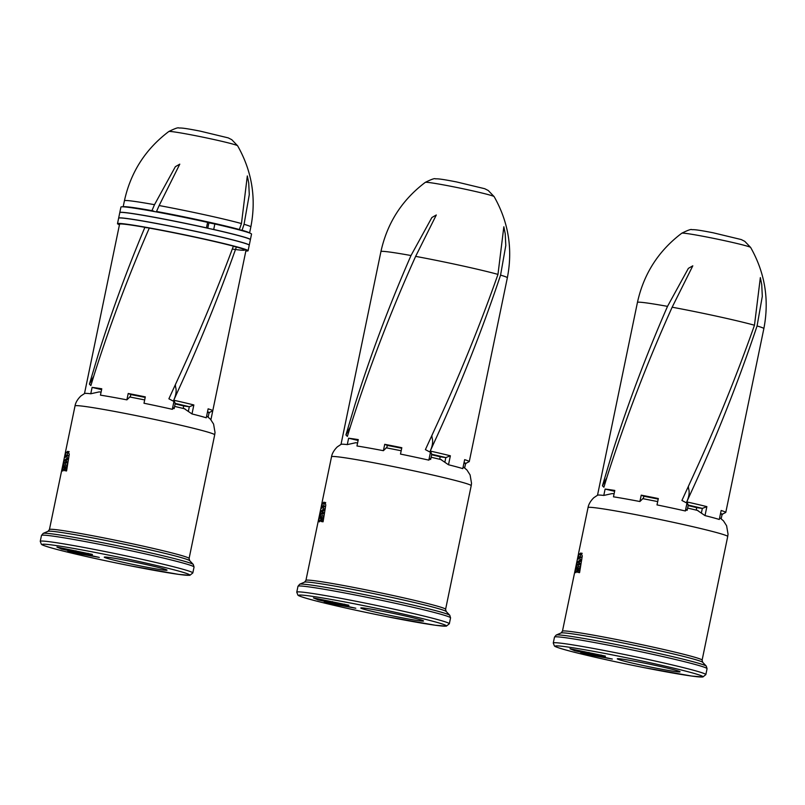 <?xml version="1.0" encoding="UTF-8"?>
<svg xmlns="http://www.w3.org/2000/svg" width="805" height="805" viewBox="0 0 805 805"><rect width="100%" height="100%" fill="white"/><g stroke="black" fill="none" stroke-linecap="round" stroke-linejoin="round"><path stroke-width="1.21" d="M574.69 572.295L575.243 569.628M577.97 556.406L578.523 553.749A71.313 2.928 11.7 0 1 578.503 553.649A71.313 2.928 11.7 0 1 578.574 553.548L562.443 631.211A71.313 2.928 -168.3 0 1 625.706 641.333A71.313 2.928 -168.3 0 1 700.763 659.245A71.313 2.928 -168.3 0 1 702.111 660.14L702.695 662.314L706.297 666.127A76.767 3.16 -168.3 0 0 704.938 665.373A76.767 3.16 -168.3 0 0 626.35 646.546A76.767 3.16 -168.3 0 0 556.215 635.044L561.045 632.971A72.46 2.979 11.7 0 1 627.236 643.829A72.46 2.979 11.7 0 1 701.417 661.599A72.46 2.979 11.7 0 1 702.695 662.314M581.079 553.065L582.287 555.903L579.6 572.526A71.313 2.928 -168.3 0 0 577.678 572.365L577.889 570.282L575.817 572.727L575.998 567.213L577.356 562.373L579.892 559.988L580.204 557.422L579.6 556.778L578.393 559.153L577.879 558.388L579.067 554.283L580.818 552.985M580.003 559.485L581.713 559.827L581.914 557.754L579.6 556.778M605.3 656.538L593.365 653.61L588.083 652.785L591.876 654.002L573.402 650.188L569.95 648.729L605.39 656.085M584.561 652.221L584.672 651.698M573.402 650.188L573.562 649.444M588.083 652.785L588.988 652.452M600.379 655.351L601.114 654.988M574.196 650.631L612.313 659.054L580.556 653.308L602.643 656.971L574.196 650.631M576.279 564.647L577.004 561.155M579.016 564.245L579.218 563.248L580.928 563.591L580.153 567.032L578.443 566.69L579.016 564.245L580.727 564.587M579.218 563.248L577.386 564.848L576.611 568.431L576.883 569.195L577.749 568.33L579.459 568.662L580.153 567.032M577.749 568.33L578.443 566.69M576.883 569.195L578.594 569.538L579.459 568.662M581.914 557.754L581.311 557.11L581.914 557.754M579.892 559.988L581.713 559.827M578.342 561.176L580.053 561.518L581.602 560.33M577.356 562.373L579.067 562.705L580.053 561.518M578.694 563.641L579.067 562.705M576.672 564.335L577.618 564.516M575.998 567.213L576.702 567.354M575.364 571.188L577.074 571.53L577.376 569.296M577.889 570.282L579.6 570.624L579.54 571.218L577.829 570.876M579.389 572.707L579.54 571.218M579.067 554.283L580.777 554.625L582.196 553.287M580.063 556.849L580.777 554.625M577.879 558.388L578.564 558.529M617.898 659.225A32.049 1.318 -168.3 0 0 652.271 667.405A32.049 1.318 -168.3 0 0 680.054 671.762A32.049 1.318 -168.3 0 0 648.951 664.034A32.049 1.318 -168.3 0 0 617.334 658.772A32.049 1.318 -168.3 0 0 617.898 659.225M606.779 477.808L602.442 485.787L611.73 454.604C627.628 404.533 646.224 355.116 667.516 306.363A64.551 2.657 -168.3 0 0 637.439 302.428C643.708 273.881 658.5 250.808 681.805 233.198A35.168 1.449 11.7 0 1 709.467 237.535A35.168 1.449 11.7 0 1 750.632 247.447C765.032 272.875 769.439 299.923 763.854 328.611L725.778 512.443A64.551 2.657 -168.3 0 0 724.56 511.688A64.551 2.657 -168.3 0 0 721.149 510.491L719.288 519.477A64.551 2.657 11.7 0 0 705.009 515.603L697.422 510.42M705.009 515.603L706.871 506.627L702.322 508.428L701.407 512.865M686.896 509.444L685.347 510.974A64.551 2.657 11.7 0 0 657.011 504.906L658.329 498.547A64.551 2.657 11.7 0 0 641.233 495.156L639.905 501.525L642.823 498.667M688.023 505.047L687.198 501.998L685.347 510.974M696.365 510.129L696.577 507.613L702.322 508.428M696.577 507.613A50.997 2.093 -168.3 0 0 688.144 505.59M725.778 512.443L722.105 514.304L721.189 518.722M763.854 328.611A64.551 2.657 -168.3 0 0 762.637 327.806A64.551 2.657 -168.3 0 0 757.072 325.965C738.336 381.962 716.339 437.437 691.072 492.378L686.343 502.803L681.916 500.469L695.58 470.613C717.607 422.534 737.239 374.063 754.476 325.23A64.551 2.657 -168.3 0 0 672.155 307.208C647.129 362.753 625.485 419.143 607.222 476.369L603.881 487.236L602.442 485.797M702.111 660.14L727.71 536.512A71.313 2.928 11.7 0 0 726.362 535.617A71.313 2.928 11.7 0 0 651.305 517.716A71.313 2.928 11.7 0 0 588.042 507.583C588.093 507.422 588.455 502.944 593.859 497.681L597.612 495.176A64.551 2.657 11.7 0 1 603.79 495.437L605.108 489.068A64.551 2.657 11.7 0 1 614.789 490.446L613.47 496.816A64.551 2.657 11.7 0 1 639.905 501.525M603.79 495.437L612.162 493.576L614.094 493.797M757.072 325.965L762.305 296.341L761.731 284.547L760.343 277.604L754.476 325.23M672.155 307.208L692.803 265.821L688.376 268.367L667.516 306.363M688.396 486.401A11.129 4.568 -77.2 0 0 688.859 489.661C689.644 493.123 688.808 497.5 686.343 502.803M614.618 491.302L605.108 489.068M658.218 499.09A50.997 2.093 -168.3 0 0 643.859 496.262L641.233 495.156M643.859 496.262L643.225 498.728M720.636 514.003L722.105 514.304M61.673 470.623L62.227 467.957M64.953 454.734L65.497 452.078A71.313 2.928 11.7 0 1 65.487 451.977A71.313 2.928 11.7 0 1 65.557 451.887L49.427 529.539A71.313 2.928 -168.3 0 1 112.69 539.672A71.313 2.928 -168.3 0 1 187.746 557.583A71.313 2.928 -168.3 0 1 189.095 558.469L189.678 560.642L193.281 564.456A76.767 3.16 -168.3 0 0 191.922 563.711A76.767 3.16 -168.3 0 0 113.334 544.874A76.767 3.16 -168.3 0 0 43.198 533.373L48.018 531.31A72.46 2.979 11.7 0 1 114.219 542.157A72.46 2.979 11.7 0 1 188.4 559.938A72.46 2.979 11.7 0 1 189.678 560.642M68.053 451.394L69.27 454.241L66.584 470.865A71.313 2.928 -168.3 0 0 64.662 470.694L64.873 468.611L62.8 471.056L62.981 465.542L64.34 460.702L66.875 458.317L67.187 455.751L66.584 455.107L65.366 457.482L64.853 456.727L66.05 452.611L67.801 451.313M66.976 457.824L68.687 458.166L68.898 456.093L66.584 455.107M244.066 231.246A61.341 2.526 -168.3 0 0 239.256 229.737L242.084 230.27A64.551 2.657 11.7 0 1 249.51 232.977M123.235 206.825A64.551 2.657 11.7 0 1 151.944 210.638L153.765 211.121A61.341 2.526 -168.3 0 0 128.931 207.398M157.891 211.876L156.522 211.474A64.551 2.657 11.7 0 1 239.377 229.516L236.821 229.063A61.341 2.526 -168.3 0 0 157.891 211.876L157.75 212.178M210.91 419.737L245.978 250.395A64.551 2.657 -168.3 0 0 244.76 249.59A64.551 2.657 -168.3 0 0 236.388 246.954L233.651 246.461M146.892 227.825L144.9 227.312A64.551 2.657 -168.3 0 0 119.563 224.223L84.495 393.554M175.379 384.73A11.129 4.568 -77.2 0 0 175.842 388C176.627 391.451 175.792 395.839 173.327 401.142L168.889 398.797L182.564 368.942C201.129 328.259 218.075 287.335 233.38 246.149A64.551 2.657 -168.3 0 0 149.287 228.087C128.277 276.316 109.913 325.19 94.205 374.707L90.864 385.575M239.377 229.516L241.46 223.559A64.551 2.657 -168.3 0 0 159.138 205.547L156.522 211.474M151.944 210.638L154.5 204.691A64.551 2.657 -168.3 0 0 124.423 200.757C130.692 172.22 145.484 149.136 168.788 131.527A35.168 1.449 11.7 0 1 196.45 135.864A35.168 1.449 11.7 0 1 237.616 145.786C252.015 171.203 256.423 198.251 250.838 226.94A64.551 2.657 -168.3 0 0 244.056 224.293L249.278 194.669L248.715 182.876L247.326 175.943L241.46 223.559M244.056 224.293L242.084 230.27M236.388 246.954C219.272 295.244 199.831 343.161 178.056 390.707L173.327 401.142M184.405 408.749L191.993 413.941A64.551 2.657 11.7 0 1 206.271 417.805L208.133 408.829L206.271 417.805M144.9 227.312C127.492 268.699 112.096 310.579 98.713 352.942L89.415 384.126L90.864 385.565M189.095 558.469L214.694 434.841A71.313 2.928 11.7 0 0 213.345 433.955A71.313 2.928 11.7 0 0 138.289 416.044A71.313 2.928 11.7 0 0 75.026 405.921C75.076 405.76 75.439 401.282 80.842 396.01L84.595 393.504A64.551 2.657 11.7 0 1 90.774 393.766L92.092 387.396A64.551 2.657 11.7 0 1 101.772 388.785L100.454 395.144A64.551 2.657 11.7 0 1 126.888 399.854L128.206 393.484A64.551 2.657 11.7 0 1 145.313 396.875L143.994 403.245A64.551 2.657 11.7 0 1 172.32 409.312L173.88 407.783M92.283 554.866L80.349 551.938L75.056 551.113L78.86 552.331L60.385 548.527L56.934 547.068L92.374 554.414M71.544 550.56L71.655 550.036M60.385 548.527L60.536 547.782M75.056 551.113L75.972 550.781M87.353 553.689L88.087 553.327M61.18 548.96L99.297 557.392L67.54 551.636L89.627 555.299L61.18 548.96M63.253 462.986L63.977 459.484M65.99 462.583L66.201 461.587L67.912 461.919L67.137 465.36L65.426 465.018L65.99 462.583L67.701 462.925M66.201 461.587L64.37 463.177L63.585 466.769L63.867 467.534L64.732 466.659L66.443 467.001L67.137 465.36M64.732 466.659L65.426 465.018M63.867 467.534L65.577 467.866L66.443 467.001M68.898 456.093L68.294 455.449L68.898 456.093M66.875 458.317L68.687 458.166M65.326 459.504L67.036 459.846L68.586 458.659M64.34 460.702L66.05 461.044L67.036 459.846M65.678 461.969L66.05 461.044M63.655 462.664L64.591 462.855M62.981 465.542L63.686 465.682M62.347 469.516L64.058 469.858L64.35 467.625M64.873 468.611L66.584 468.953L66.513 469.546L64.803 469.204M66.372 471.036L66.513 469.546M66.05 452.611L67.761 452.953L69.17 451.615M67.046 455.177L67.761 452.953M64.853 456.727L65.547 456.858M104.881 557.553A32.049 1.318 -168.3 0 0 139.255 565.734A32.049 1.318 -168.3 0 0 167.027 570.101A32.049 1.318 -168.3 0 0 135.924 562.363A32.049 1.318 -168.3 0 0 104.308 557.11A32.049 1.318 -168.3 0 0 104.881 557.553M191.993 413.941L193.854 404.955L189.306 406.756L188.39 411.194M175.007 403.375L174.182 400.327L172.32 409.312M183.349 408.467L183.56 405.941L189.306 406.756M183.56 405.941A50.997 2.093 -168.3 0 0 175.128 403.919M210.91 419.727L212.762 410.771L209.089 412.633L208.173 417.05M126.888 399.854L129.806 397.006M90.774 393.766L99.146 391.904L101.078 392.126M159.138 205.547L179.787 164.15L175.359 166.695L154.5 204.691M89.415 384.126L93.762 376.136M101.591 389.64L92.092 387.396M145.192 397.418A50.997 2.093 -168.3 0 0 130.843 394.591L128.206 393.484M130.843 394.591L130.209 397.066M207.61 412.341L209.089 412.633M348.786 605.702L336.852 602.774L331.569 601.949L335.363 603.166L316.898 599.353L313.437 597.894L348.877 605.249M328.058 601.395L328.158 600.872M316.898 599.353L317.049 598.618M331.569 601.949L332.485 601.617M343.866 604.525L344.6 604.163M317.693 599.795L355.81 608.228L324.043 602.472L346.14 606.135L317.693 599.795M319.766 513.811L320.118 512.121M320.108 512.121L320.491 510.32M321.477 505.57L322.02 502.914A71.313 2.928 11.7 0 1 321.99 502.813A71.313 2.928 11.7 0 1 322.06 502.723L305.93 580.375A71.313 2.928 -168.3 0 1 369.193 590.498A71.313 2.928 -168.3 0 1 444.259 608.409A71.313 2.928 -168.3 0 1 445.598 609.305L446.191 611.478L449.794 615.292A76.767 3.16 -168.3 0 0 448.435 614.547A76.767 3.16 -168.3 0 0 369.847 595.71A76.767 3.16 -168.3 0 0 299.712 584.209L304.531 582.146A72.46 2.979 11.7 0 1 370.733 592.993A72.46 2.979 11.7 0 1 444.903 610.774A72.46 2.979 11.7 0 1 446.191 611.478M318.73 518.792L318.186 521.459M322.503 513.419L322.714 512.413L324.425 512.755L323.65 516.196L321.94 515.854L322.503 513.419L324.214 513.751M322.714 512.413L320.883 514.013L320.098 517.595L320.38 518.36L321.235 517.494L322.946 517.836L323.65 516.196M321.235 517.494L321.94 515.854M320.38 518.36L322.091 518.702L322.946 517.836M321.366 507.563L322.564 503.447L323.972 502.109L325.321 502.984L325.773 505.077L323.097 521.7A71.313 2.928 -168.3 0 0 321.165 521.529L321.376 519.446L319.313 521.892L318.85 520.352L320.853 511.537L323.389 509.152L323.701 506.587L323.087 505.943L321.879 508.317L321.366 507.563L322.05 507.693M323.489 508.659L325.2 508.991L325.411 506.929L323.087 505.943M323.389 509.152L325.2 508.991M321.839 510.34L323.54 510.682L325.099 509.495M320.853 511.537L322.564 511.879L323.54 510.682M322.181 512.805L322.564 511.879M320.169 513.499L321.104 513.681M319.484 516.377L320.189 516.518M318.85 520.352L320.561 520.694L320.863 518.46M321.376 519.446L323.087 519.788L323.026 520.382L321.316 520.04M322.875 521.871L323.026 520.382M322.564 503.447L324.274 503.789L325.683 502.451M323.55 506.013L324.274 503.789M361.385 608.389A32.049 1.318 -168.3 0 0 395.768 616.57A32.049 1.318 -168.3 0 0 423.541 620.927A32.049 1.318 -168.3 0 0 392.438 613.199A32.049 1.318 -168.3 0 0 360.821 607.946A32.049 1.318 -168.3 0 0 361.385 608.389M431.893 435.565A11.129 4.568 -77.2 0 0 432.345 438.826C433.14 442.287 432.295 446.664 429.83 451.977L425.392 449.633L439.077 419.777C461.104 371.699 480.736 323.238 497.973 274.394A64.551 2.657 -168.3 0 0 415.642 256.372C390.616 311.927 368.972 368.308 350.718 425.543L347.368 436.411L345.929 434.952L355.226 403.768C371.115 353.697 389.711 304.28 411.003 255.527A64.551 2.657 -168.3 0 0 380.926 251.593C387.195 223.055 401.987 199.972 425.292 182.363A35.168 1.449 11.7 0 1 452.963 186.7A35.168 1.449 11.7 0 1 494.129 196.621C508.519 222.039 512.926 249.087 507.351 277.775L469.265 461.607A64.551 2.657 -168.3 0 0 468.047 460.852A64.551 2.657 -168.3 0 0 464.646 459.655L462.784 468.641A64.551 2.657 11.7 0 0 448.506 464.767L440.909 459.585M448.506 464.767L450.367 455.791L445.809 457.592L444.893 462.03M430.393 458.619L428.834 460.138A64.551 2.657 11.7 0 0 400.498 454.08L401.816 447.711A64.551 2.657 11.7 0 0 384.72 444.32L383.401 450.689L386.32 447.832M431.52 454.211L430.695 451.162L428.834 460.138M439.852 459.303L440.063 456.777L445.809 457.592M440.063 456.777A50.997 2.093 -168.3 0 0 431.631 454.755M469.265 461.607L465.602 463.469L464.686 467.886M507.351 277.775A64.551 2.657 -168.3 0 0 506.124 276.97A64.551 2.657 -168.3 0 0 500.569 275.129C481.833 331.127 459.826 386.601 434.569 441.543L429.83 451.977M445.598 609.305L471.207 485.677A71.313 2.928 11.7 0 0 469.858 484.791A71.313 2.928 11.7 0 0 394.802 466.88A71.313 2.928 11.7 0 0 331.529 456.757C331.59 456.596 331.952 452.108 337.345 446.845L341.109 444.34A64.551 2.657 11.7 0 1 347.287 444.601L348.605 438.232A64.551 2.657 11.7 0 1 358.285 439.611L356.967 445.98A64.551 2.657 11.7 0 1 383.401 450.689M347.287 444.601L355.659 442.74L357.591 442.961M500.569 275.129L505.792 245.505L505.218 233.712L503.839 226.769L497.973 274.394M415.642 256.372L436.3 214.985L431.872 217.531L411.003 255.527M345.929 434.962L350.266 426.972M358.104 440.466L348.605 438.232M401.705 448.254A50.997 2.093 -168.3 0 0 387.346 445.427L384.72 444.32M387.346 445.427L386.722 447.892M464.123 463.177L465.602 463.469M119.462 224.696L118.667 224.494A66.684 2.737 -168.3 0 0 119.442 224.806M245.857 250.989A66.684 2.737 -168.3 0 0 248.091 250.747A66.684 2.737 -168.3 0 0 183.349 234.537A66.684 2.737 -168.3 0 0 117.49 223.699A66.684 2.737 -168.3 0 0 117.651 223.951L119.522 224.434M117.49 223.699L118.627 218.215A66.684 2.737 11.7 0 1 184.486 229.053A66.684 2.737 11.7 0 1 249.228 245.263L248.091 250.747M136.065 225.833A63.122 2.596 11.7 0 1 230.19 245.324M233.38 246.159A63.122 2.596 11.7 0 1 244.599 250.023A63.122 2.596 11.7 0 1 232.313 249.047M249.228 245.213A66.684 2.737 -168.3 0 0 249.248 245.173A66.684 2.737 -168.3 0 0 184.496 228.962A66.684 2.737 -168.3 0 0 118.647 218.125A66.684 2.737 -168.3 0 0 118.647 218.175M202.297 227.02L206.472 227.845A66.684 2.737 -168.3 0 0 119.794 212.55A66.684 2.737 -168.3 0 0 119.794 212.601A66.684 2.737 11.7 0 1 185.633 223.478A66.684 2.737 11.7 0 1 250.385 239.689L249.248 245.173M250.385 239.638A66.684 2.737 -168.3 0 0 250.395 239.598A66.684 2.737 -168.3 0 0 213.707 229.475L214.844 223.981A66.684 2.737 11.7 0 1 251.532 234.114L250.395 239.598M206.472 227.845L207.61 222.361A66.684 2.737 11.7 0 0 120.931 207.066L119.794 212.55M213.707 229.475L210.447 228.831M207.77 228.228L208.887 222.804L214.844 223.981M643.426 667.506A75.237 3.089 11.7 0 1 559.234 645.992A75.237 3.089 11.7 0 1 684.381 670.786A75.237 3.089 11.7 0 1 643.426 667.506L691.716 676.059L702.856 676.985L705.844 674.61A77.904 3.2 -168.3 0 0 704.375 673.644A77.904 3.2 -168.3 0 0 622.376 654.073A77.904 3.2 -168.3 0 0 553.266 643.014L554.404 645.942C554.967 646.204 553.357 646.626 570.896 651.356C590.055 656.286 614.245 661.67 643.447 667.506M706.871 506.627A64.551 2.657 -168.3 0 0 687.198 501.998M688.245 505.087A61.874 2.546 11.7 0 1 702.594 508.468M721.149 510.491L719.288 519.477M720.737 513.51A61.874 2.546 11.7 0 1 722.538 514.385M553.266 643.014L554.494 637.107A77.904 3.2 11.7 0 1 623.603 648.166A77.904 3.2 11.7 0 1 705.593 667.737A77.904 3.2 11.7 0 1 707.062 668.703L705.844 674.61M212.762 410.771A64.551 2.657 -168.3 0 0 211.544 410.017A64.551 2.657 -168.3 0 0 208.133 408.829M193.854 404.955A64.551 2.657 -168.3 0 0 174.182 400.327M130.41 565.835A75.237 3.089 11.7 0 1 46.217 544.321A75.237 3.089 11.7 0 1 171.354 569.125A75.237 3.089 11.7 0 1 130.41 565.835M175.228 403.426A61.874 2.546 11.7 0 1 189.578 406.807M207.72 411.838A61.874 2.546 11.7 0 1 209.521 412.724M192.828 572.939A77.904 3.2 -168.3 0 0 191.349 571.973A77.904 3.2 -168.3 0 0 109.359 552.411A77.904 3.2 -168.3 0 0 40.25 541.342L41.387 544.271C41.951 544.532 40.341 544.965 57.869 549.694C77.039 554.625 101.219 560.008 130.43 565.845L178.7 574.388L189.839 575.313L192.828 572.939L194.045 567.042L193.281 564.456M40.25 541.342L41.478 535.446A77.904 3.2 11.7 0 1 110.587 546.504A77.904 3.2 11.7 0 1 192.576 566.066A77.904 3.2 11.7 0 1 194.045 567.042M386.923 616.67A75.237 3.089 11.7 0 1 302.73 595.157A75.237 3.089 11.7 0 1 427.868 619.951A75.237 3.089 11.7 0 1 386.923 616.67M450.367 455.791A64.551 2.657 -168.3 0 0 430.695 451.162M431.742 454.262A61.874 2.546 11.7 0 1 446.081 457.632M464.646 459.655L462.784 468.641M464.223 462.674A61.874 2.546 11.7 0 1 466.035 463.549M449.331 623.774A77.904 3.2 -168.3 0 0 447.862 622.808A77.904 3.2 -168.3 0 0 365.873 603.237A77.904 3.2 -168.3 0 0 296.763 592.178L297.9 595.106C298.454 595.368 296.844 595.801 314.383 600.52C333.542 605.451 357.732 610.834 386.943 616.67L435.213 625.223L446.352 626.149L449.331 623.774L450.559 617.868L449.794 615.292M296.763 592.178L297.981 586.271A77.904 3.2 11.7 0 1 367.09 597.34A77.904 3.2 11.7 0 1 449.079 616.902A77.904 3.2 11.7 0 1 450.559 617.868M588.042 507.583L578.503 553.649M581.482 557.13L579.771 556.788M687.168 510.31L688.305 504.826M637.439 302.428L597.511 495.226M561.045 632.971L562.443 631.211M554.494 637.107L556.215 635.044M707.062 668.703L706.297 666.127M727.71 536.512L728.042 534.148L726.603 525.756L723.474 520.865L719.851 517.756M697.965 510.521L687.631 508.066M657.695 501.585L642.672 498.627M681.805 233.198C687.953 230.139 691.324 228.972 691.938 229.687C694.403 229.596 697.17 229.687 713.069 232.766L741.224 239.548L744.786 241.349L750.632 247.447M75.026 405.921L65.487 451.977M250.838 226.94L249.58 233.007M124.423 200.757L123.165 206.825M68.455 455.459L66.745 455.117M174.152 408.638L175.289 403.154M48.018 531.31L49.427 529.539M41.478 535.446L43.198 533.373M214.694 434.841L215.026 432.476L213.587 424.084L210.447 419.204L206.835 416.094M184.939 408.86L174.615 406.394M144.679 399.924L129.655 396.956M168.788 131.527C174.927 128.478 178.308 127.301 178.921 128.015C181.387 127.925 184.154 128.015 200.043 131.094L228.207 137.876L231.77 139.688L237.616 145.786M324.968 506.295L323.258 505.953M331.529 456.757L321.99 502.813M430.655 459.474L431.792 453.99M380.926 251.593L341.008 444.39M304.531 582.146L305.93 580.375M297.981 586.271L299.712 584.209M471.207 485.677L471.529 483.312L470.1 474.92L466.96 470.029L463.348 466.93M441.452 459.695L431.128 457.23M401.192 450.75L386.159 447.791M425.292 182.363C431.44 179.304 434.821 178.136 435.425 178.851C437.89 178.76 440.667 178.851 456.556 181.93L484.721 188.712L488.273 190.513L494.129 196.621M118.647 218.125L119.774 212.641"/></g></svg>
